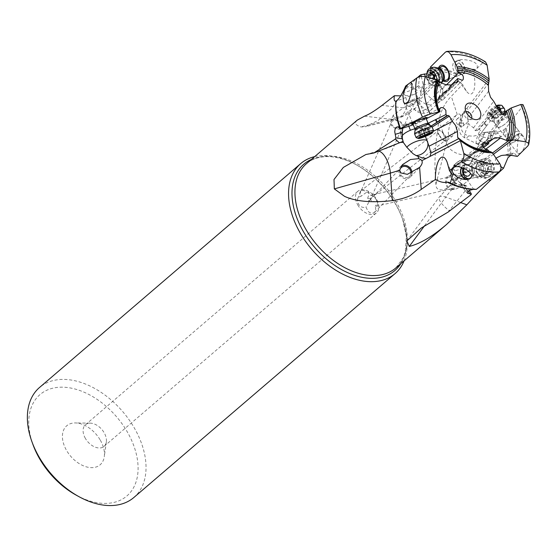 <?xml version="1.0" encoding="UTF-8"?>
<svg xmlns="http://www.w3.org/2000/svg" width="557" height="557" viewBox="0 0 557 557"><rect width="100%" height="100%" fill="white"/><g stroke="black" fill="none" stroke-linecap="round" stroke-linejoin="round"><path stroke-width="0.42" stroke-dasharray="2.79 2.09" d="M485.613 149.325L470.686 160.722L465.694 160.332L463.696 161.384L488.301 142.592M493.3 138.477L463.696 161.384L461.37 162.052L487.988 140.907M470.686 160.722L480.12 162.463L492.52 152.994M522.939 104.598L522.132 106.791L505.972 128.054L503.619 130.025L503.813 133.053L502.706 135.636L501.669 136.388L500.151 136.228L496.398 130.888L495.305 131.118L476.583 151.657L476.827 150.508C478.003 144.869 480.614 139.215 484.646 133.555L485.398 132.489L483.121 132.608L478.832 134.864L473.192 136.2L468.674 135.852C463.807 134.46 461.231 131.271 460.945 126.272L461.857 118.369L463.696 112.5C464.761 109.931 465.749 108.636 466.655 108.608L468.528 109.555L488.942 82.715M506.09 114.38L485.314 141.68A4.282 2.604 -142.7 0 0 485.349 141.638C487.445 139.201 488.566 136.597 488.719 133.826A8.919 2.855 -37.7 0 1 489.032 133.687C491.803 132.524 493.384 132.343 493.787 133.165L493.85 133.569L503.619 130.025M488.719 133.826L503.145 114.867M497.338 123.856A8.557 2.736 -37.7 0 1 507.086 116.747A8.557 2.736 -37.7 0 1 508.604 120.451A8.557 2.736 -37.7 0 1 507.044 122.22A8.557 2.736 -37.7 0 1 502.01 126.112A8.557 2.736 -37.7 0 1 497.338 123.856M499.803 108.531L481.986 131.946L478.345 138.602L479.723 139.981C480.83 141.193 482.703 141.75 485.349 141.638M499.197 106.923L490.613 116.504L491.866 117.799A4.853 3.739 59.3 0 1 492.339 118.342L491.922 119.003A4.853 3.739 -120.7 0 0 491.239 118.168L489.847 116.733L479.117 129.328L480.287 130.241A11.412 2.896 116.2 0 0 476.339 143.253A11.412 2.896 116.2 0 0 476.785 143.783A11.412 2.896 116.2 0 0 483.26 137.043L478.832 134.864M483.852 123.431L485.753 125.381A4.853 3.739 -120.7 0 0 486.553 126.063L486.902 125.485A4.853 3.739 59.3 0 1 486.372 125.005L484.611 123.201M486.776 125.631L481.986 131.946A8.035 6.197 59.3 0 0 480.287 130.241M485.314 141.68A4.282 2.604 -142.7 0 1 479.097 139.946A4.282 2.604 -142.7 0 1 478.345 138.602M488.607 91.195L467.608 118.794L468.973 124.434L473.52 127.825L475.323 130.679L477.488 130.456L479.117 129.328M490.613 116.504L489.847 116.733M473.52 127.825L493.704 101.29M467.608 118.794L468.528 109.555M463.041 79.776L443.351 99.425A4.282 3.3 -134.9 0 0 442.349 93.771L442.926 90.373L442.154 89.183A8.919 5.368 -110.6 0 0 441.993 88.8L439.703 84.713L436.215 82.13L429.962 69.757L430.401 68.086A69.479 45.493 49.4 0 1 456.517 74.659L456.239 73.482C458.042 70.286 463.786 69.722 473.478 71.797C477.175 88.222 472.768 99.933 466.265 90.958L462.582 84.42L451.309 96.291C444.799 102.954 440.705 110.982 439.034 120.382C436.131 138.039 434.773 154.261 434.954 169.056L435.894 184.485C435.901 188.224 437.872 190.028 441.819 189.895C445.092 191.545 466.369 175.149 476.583 151.657M442.154 89.183L446.456 84.887M438.644 67.717A8.557 5.145 -110.6 0 0 443.664 81.071M458.098 78.628L450.836 85.896L451.734 86.676L446.707 91.703L445.753 90.993L441.151 95.595L440.977 100.204L441.569 99.132L442.349 93.771M443.351 99.425A4.282 3.3 -134.9 0 1 442.418 100.023A4.282 3.3 -134.9 0 1 440.977 100.204A11.412 11.412 0 0 1 439.842 101.478A11.412 4.275 45.9 0 1 435.804 101.395A11.412 4.275 45.9 0 1 424.323 90.081L420.932 93.374L418.558 103.31A11.412 4.275 -134.1 0 0 426.941 109.994A11.412 4.275 -134.1 0 0 430.986 110.077A11.412 4.275 -134.1 0 0 430.61 105.099L432.817 103.992L434.906 101.973L437.544 101.04L458.112 81.733M451.198 85.012L449.193 86.962L450.383 86.182A4.853 0.501 -37.9 0 1 450.836 85.896M457.91 81.851L437.301 101.193L438.324 99.223L438.422 97.419L439.536 96.653A8.035 0.829 -37.9 0 1 441.151 95.595M449.193 86.962L449.757 87.943L444.138 93.402L443.574 92.42L438.422 97.419M434.906 101.973L452.604 84.316M445.691 84.622L425.994 104.284L430.714 105.001M425.994 104.284L419.33 100.169L438.491 81.05M426.244 118.801L416.504 123.849A8.919 0.829 157.5 0 0 416.295 123.905L413.287 124.796M412.953 123.981A8.557 0.794 157.5 0 0 425.005 119.149A8.557 0.794 157.5 0 0 426.133 118.53M428.277 123.64L421.524 127.205L417.75 126.905A4.282 2.917 -117.4 0 0 417.339 125.269A4.282 2.917 -117.4 0 0 412.549 122.324A4.282 2.917 -117.4 0 0 411.853 122.916L414.004 122.477A11.412 11.412 0 0 0 407.863 123.188A11.412 0.362 67.7 0 1 408.594 124.503A11.412 9.908 -25.5 0 1 416.295 123.905M416.504 123.849L414.004 122.477M431.111 126.042L430.498 126.425L429.663 124.928M435.95 119.268A4.853 3.544 58.6 0 1 436.556 120.166L437.551 121.941M430.498 126.425L423.278 130.77L422.707 129.356A8.035 5.869 -121.4 0 0 421.524 127.205M425.388 136.368L423.487 132.503L423.278 130.77M425.082 135.539L433.13 131.361M476.221 189.401L474.731 188.927C466.613 188.879 458.049 186.692 449.06 182.369M467.149 192.987L459.797 182.202L462.373 176.694L466.007 178.122L473.638 189.317L474.731 188.927M466.007 178.122L466.244 177.042C466.578 174.334 465.603 171.584 463.333 168.792A8.919 7.394 78.6 0 0 463.076 168.493L487.626 149.742M474.355 162.359A8.557 7.095 78.6 0 1 484.339 165.171A8.557 7.095 78.6 0 1 482.696 176.868A8.557 7.095 78.6 0 1 472.712 174.056A8.557 7.095 78.6 0 1 474.355 162.359M483.462 147.48L477.001 152.402L476.138 151.595L468.541 157.38L469.314 158.258L462.359 163.549A8.035 0.494 -35.1 0 1 463.459 162.936A11.412 11.063 -144.1 0 0 452.876 167.309L452.876 167.309A11.412 11.063 -144.1 0 0 450.933 172.134A11.412 11.063 -144.1 0 0 460.569 185.028L461.3 184.012L456.949 179.841A11.412 11.063 35.9 0 1 452.848 169.488A11.412 11.063 35.9 0 1 454.791 164.656L454.791 164.656A11.412 11.063 35.9 0 1 465.582 160.319L465.561 160.353M463.076 168.493L454.86 170.783A4.282 2.221 -127.4 0 1 453.502 165.422A4.282 2.221 -127.4 0 1 454.018 165.192A4.282 2.221 -127.4 0 1 455.118 165.304L462.359 163.549M483.553 147.598L477.001 152.402M478.198 151.72L477.634 150.738L476.138 151.595M468.541 157.38L477.634 150.738M470.212 156.454L470.776 157.443L463.459 162.936M487.862 141.053L461.509 161.983L463.974 162.686M456.949 179.841L456.998 178.4L459.929 175.211L465.548 171.974L476.534 167.239C479.166 166.083 480.559 165.011 480.719 164.043L480.12 162.463M473.582 174.16C475.058 171.744 474.592 170.546 472.169 170.574L467.017 172.029C460.75 175.267 455.863 179.431 452.347 184.506C450.961 187.465 450.926 188.955 452.242 188.976L455.32 188.983C457.61 189.422 469.377 180.663 473.582 174.16L488.879 179.779M496.022 158.132C494.379 160.674 496.029 163.563 500.994 166.787M520.663 153.098L517.933 153.621L517.091 149.701L518.142 139.173A7.415 2.374 -37.7 0 1 511.904 142.996A7.415 2.374 -37.7 0 1 509.599 142.85A7.415 2.374 -37.7 0 1 512.099 138.094A7.415 2.374 -37.7 0 1 519.033 133.624A7.415 2.374 -37.7 0 1 521.331 133.771L523.636 136.744L525.272 141.694C525.467 145.252 524.088 148.9 521.143 152.625M523.636 136.744L521.289 135.281A7.415 2.374 -37.7 0 0 521.331 133.771M510.692 155.34L514.104 152.973L517.3 156.454M505.972 128.054A70.203 45.966 -130.6 0 1 510.678 155.361M518.142 139.173L519.806 136.43L521.289 135.281M520.879 135.79A7.13 2.284 142.3 0 0 521.108 133.945A7.13 2.284 142.3 0 0 516.59 134.829A7.13 2.284 142.3 0 0 510.776 139.73A7.13 2.284 142.3 0 0 509.829 142.676A7.13 2.284 142.3 0 0 518.553 138.665M498.578 123.96A7.13 2.284 -37.7 0 1 504.391 119.066A7.13 2.284 -37.7 0 1 508.91 118.181A7.13 2.284 -37.7 0 1 507.963 121.127A7.13 2.284 -37.7 0 1 506.661 122.596A7.13 2.284 -37.7 0 1 502.47 125.84A7.13 2.284 -37.7 0 1 497.631 126.905A7.13 2.284 -37.7 0 1 498.578 123.96M448.051 212.113L466.174 189.665L470.957 194.776M469.307 190.39L466.877 186.115L464.844 185.203L466.174 189.665M466.877 186.115L463.459 184.43L468.075 191.114M459.797 182.202L461.224 183.552L463.459 184.43M455.118 165.304L454.331 166.543C453.607 167.608 453.781 169.022 454.86 170.783M469.314 158.258L470.776 157.443M464.844 185.203L461.3 184.012M452.054 189.742A7.13 4.609 -103.1 0 1 451.95 189.77A7.13 4.609 -103.1 0 1 445.865 183.956A7.13 4.609 -103.1 0 1 448.608 175.908A7.13 4.609 -103.1 0 1 448.712 175.88A7.13 4.609 -103.1 0 1 454.797 181.7A7.13 4.609 -103.1 0 1 452.054 189.742M451.95 189.77L455.32 188.983M448.712 175.88L470.171 170.881M449.033 176.98A5.988 3.871 76.9 0 0 448.97 176.994A5.988 3.871 76.9 0 0 446.547 183.657A5.988 3.871 76.9 0 0 451.63 188.677A5.988 3.871 76.9 0 0 451.692 188.663A5.988 3.871 76.9 0 0 454.115 182A5.988 3.871 76.9 0 0 449.033 176.98M376.01 199.288C378.036 202.985 378.099 205.31 376.191 206.264L375.188 206.181L375.717 208.221L375.327 211.354L373.274 213.192L369.932 212.725L368.281 211.486L365.845 207.086C363.171 207.984 360.811 207.12 358.771 204.496L357.343 200.569L357.643 198.71L358.604 197.255L361.361 196.078L359.69 193.321L360.511 191.086L363.08 190.473L365.009 190.912L368.727 193.223L370.593 195.27C372.285 195.215 374.088 196.551 376.01 199.288M357.761 204.934A14.266 9.337 49.4 0 0 376.428 212.927A14.266 9.337 49.4 0 0 376.532 199.26A14.266 9.337 49.4 0 0 357.866 191.267A14.266 9.337 49.4 0 0 357.761 204.934M370.377 198.41L367.592 198.396L368.65 200.186L368.776 201.62L371.568 201.634L370.377 198.41L375.697 194.463L370.593 195.27M371.568 201.634C379.498 200.805 378.614 201.662 375.188 206.181M439.327 135.121A5.988 2.075 52.1 0 0 445.677 140.072A5.988 2.075 52.1 0 0 444.674 135.567A5.988 2.075 52.1 0 0 438.324 130.617A5.988 2.075 52.1 0 0 439.327 135.121M367.592 198.396C369.228 193.94 369.535 191.935 368.504 192.381C368.985 190.786 366.603 192.019 361.361 196.078M85.381 438.401A14.266 9.337 -130.6 0 1 85.486 424.733A14.266 9.337 -130.6 0 1 90.276 423.146A14.266 9.337 -130.6 0 1 104.159 432.733A14.266 9.337 -130.6 0 1 106.352 441.903A14.266 9.337 -130.6 0 1 104.055 446.394A14.266 9.337 -130.6 0 1 85.381 438.401M100.323 440.183A25.678 16.807 -130.6 0 1 104.277 456.698A25.678 16.807 -130.6 0 1 88.716 467.386A25.678 16.807 -130.6 0 1 66.534 450.39A25.678 16.807 -130.6 0 1 75.341 422.937A25.678 16.807 -130.6 0 1 100.323 440.183M76.386 495.25A66.756 43.704 49.4 0 0 130.561 492.165A66.756 43.704 49.4 0 0 127.358 432.016A66.756 43.704 49.4 0 0 56.438 387.519A66.756 43.704 49.4 0 0 32.974 444.604M133.861 497.498A72.459 47.442 49.4 0 0 134.383 428.075A72.459 47.442 49.4 0 0 39.547 387.463M314.712 156.608A72.459 47.442 -130.6 0 1 355.533 164.364A72.459 47.442 -130.6 0 1 395.581 204.196A72.459 47.442 -130.6 0 1 402.655 219.347A72.459 47.442 -130.6 0 1 404.083 260.871M357.253 120.138C354.155 122.86 355.394 125.13 360.964 126.954L365.441 126.731L378.28 120.319L390.993 109.29L400.929 95.519M402.85 92.065L417.562 77.493M429.962 69.757L431.459 70.391L431.069 71.769L426.885 73.775M430.046 69.66A68.664 44.957 -130.6 0 1 456.775 76.796L458.133 80.445L462.582 84.42M452.249 136.409L448.782 136.159L448.288 132.845L449.527 125.137L455.995 115.438L457.241 114.596C459.49 113.398 460.618 114.053 460.611 116.552L459.901 121.865L452.249 136.409L446.38 140.977A7.13 2.465 -127.9 0 1 438.972 135.323A7.13 2.465 -127.9 0 1 437.628 129.711A7.13 2.465 -127.9 0 1 445.036 135.365A7.13 2.465 -127.9 0 1 446.38 140.977M473.478 71.797L483.204 62.356L484.151 61.743L485.516 61.897M477.029 68.344C478.101 65.12 476.2 62.663 471.333 60.964C465.387 59.439 460.855 59.202 457.729 60.267A7.415 4.463 -110.6 0 1 463.285 63.992A7.415 4.463 -110.6 0 1 462.547 74.269L476.59 68.776M475.351 69.458L463.285 68.149C458.634 66.29 455.932 64.682 455.187 63.303A7.415 4.463 -110.6 0 0 456.594 70.662A7.415 4.463 -110.6 0 0 462.547 74.269M430.303 67.16A70.203 45.966 -130.6 0 1 456.239 73.482M455.187 63.303L456.002 61.458L457.729 60.267M457.401 60.664A7.13 4.289 69.4 0 1 463.577 64.925A7.13 4.289 69.4 0 1 463.417 73.371A7.13 4.289 69.4 0 1 462.449 74.004A7.13 4.289 69.4 0 1 456.928 70.878A7.13 4.289 69.4 0 1 455.515 62.906M440.726 67.202A7.13 4.289 -110.6 0 0 440.559 75.627A7.13 4.289 -110.6 0 0 446.714 79.923L462.449 74.004M456.775 76.796L456.517 74.659M468.674 135.852A11.412 2.896 -63.8 0 1 465.227 138.094A11.412 2.896 -63.8 0 1 464.782 137.565A11.412 2.896 -63.8 0 1 468.841 124.364A11.412 2.876 -160.2 0 0 459.532 124.002A11.412 2.876 -160.2 0 0 459.581 124.698A11.412 2.876 -160.2 0 0 460.945 126.272M496.398 130.888L483.121 132.608M487.535 131.918L490.515 136.082L491.03 140.246L493.85 133.569M490.515 136.082L498.39 133.137M485.398 132.489L495.305 131.118M431.473 70.419L438.805 84.943L436.215 82.13M435.804 101.395A11.412 7.909 113 0 0 437.029 100.03A11.412 7.909 113 0 0 438.714 84.657A11.412 7.645 142.7 0 0 438.617 84.615C439.96 86.634 437.572 86.725 431.445 84.887L429.322 83.912L425.729 76.859M439.536 96.653A11.412 4.275 45.9 0 1 439.842 101.478L430.986 110.077A11.412 11.412 0 0 1 413.962 108.81A11.412 7.645 142.7 0 1 413.837 108.643L413.092 106.422L413.155 103.755L415.933 100.984L419.33 100.169M445.753 90.993A4.853 0.501 -37.9 0 1 445.252 91.327L443.574 92.42M444.138 93.402L445.948 92.225A4.853 0.501 142.1 0 0 446.707 91.703M451.734 86.676A4.853 0.501 142.1 0 0 451.079 87.08L449.757 87.943M418.558 103.31L415.459 108.135L413.955 108.733L413.524 108.128A17.114 13.194 -134.9 0 1 411.581 108.476L403.484 127.393A7.13 4.122 -156.2 0 1 401.548 128.973A7.13 4.122 -156.2 0 1 393.521 127.323A7.13 4.122 -156.2 0 1 390.436 121.635A7.13 4.122 -156.2 0 1 392.365 120.054A7.13 4.122 -156.2 0 1 400.392 121.705A7.13 4.122 -156.2 0 1 403.484 127.393M411.338 109.611L402.21 116.232L396.173 117.395L393.813 116.775L393.263 115.222L403.275 107.835C406.443 106.269 408.775 105.872 410.265 106.645L411.581 108.476M405.656 86.029C417.256 88.723 420.361 91.404 414.986 94.077C411.811 95.212 407.049 95.818 400.706 95.881M404.612 103.477A7.415 0.689 157.5 0 0 404.319 103.846A7.415 0.689 157.5 0 0 406.352 103.511A7.415 0.689 157.5 0 0 413.942 100.559A7.415 0.689 157.5 0 0 418.029 98.178A7.415 0.689 157.5 0 0 415.995 98.512A7.415 0.689 157.5 0 0 408.302 101.513M407.821 101.771A7.13 0.661 -22.5 0 1 417.764 98.29A7.13 0.661 -22.5 0 1 415.863 99.592A7.13 0.661 -22.5 0 1 408.782 102.655A7.13 0.661 -22.5 0 1 404.584 103.734A7.13 0.661 -22.5 0 1 405.092 103.226M425.757 117.729A7.13 0.661 157.5 0 0 425.764 117.652A7.13 0.661 157.5 0 0 425.485 117.583A7.13 0.661 157.5 0 0 414.485 121.795A7.13 0.661 157.5 0 0 412.737 122.853A7.13 0.661 157.5 0 0 412.584 123.097A7.13 0.661 157.5 0 0 416.789 122.018A7.13 0.661 157.5 0 0 423.87 118.954M395.804 102.14A68.664 44.957 -130.6 0 1 395.888 101.116L395.846 101.207M402.356 92.553L403.338 92.434C408.114 91.849 412.89 89.788 417.659 86.244L418.551 85.583L419.463 76.796M418.551 85.583L421.364 88.772L420.932 93.374M421.301 76.476L423.111 84.629L421.364 88.772M423.111 84.629L429.322 83.912M400.643 128.312A5.988 3.46 23.8 0 0 402.439 126.933A5.988 3.46 23.8 0 0 399.94 122.22A5.988 3.46 23.8 0 0 393.27 120.716A5.988 3.46 23.8 0 0 391.474 122.094A5.988 3.46 23.8 0 0 393.973 126.808A5.988 3.46 23.8 0 0 400.643 128.312M368.776 201.62L370.147 200.033L366.081 206.96M399.668 170.644A5.988 5.264 44 0 0 400.225 173.826A5.988 5.264 44 0 0 409.597 176.158A5.988 5.264 44 0 0 410.892 173.401M412.013 172.942A7.13 6.266 -136 0 1 410.418 176.952A7.13 6.266 -136 0 1 399.383 174.432A7.13 6.266 -136 0 1 400.156 167.044A7.13 6.266 -136 0 1 401.124 166.244M461.628 167.323A7.415 6.148 78.6 0 1 465.241 164.726A7.415 6.148 78.6 0 1 471.744 168.144A7.415 6.148 78.6 0 1 471.863 176.527M471.856 175.998A7.13 5.911 -101.4 0 0 471.48 168.186A7.13 5.911 -101.4 0 0 465.297 165.004A7.13 5.911 -101.4 0 0 463.222 165.951A7.13 5.911 -101.4 0 0 461.885 167.413M474.766 163.626A7.13 5.911 78.6 0 1 476.834 162.679A7.13 5.911 78.6 0 1 483.664 167.191A7.13 5.911 78.6 0 1 481.714 175.72A7.13 5.911 78.6 0 1 479.647 176.666A7.13 5.911 78.6 0 1 472.823 172.155A7.13 5.911 78.6 0 1 474.766 163.626M397.037 126.961L406.972 124.162L408.455 124.559L408.372 126.683M406.972 124.162L402.767 128.263M422.707 129.356A11.412 3.885 -21.6 0 0 414.937 128.792M417.75 126.905L411.853 122.916M428.159 123.758A4.853 3.544 -121.4 0 0 428.479 124.42L429.739 126.662M402.119 135.804A11.412 3.885 -21.6 0 0 401.583 137.948A11.412 3.885 -21.6 0 0 401.632 138.066A11.412 9.908 -25.5 0 1 402.224 130.192M465.986 111.679A4.567 2.987 49.4 0 0 465.847 111.72A4.567 2.987 49.4 0 0 465.102 112.124A4.567 2.987 49.4 0 0 464.364 113.558A4.567 2.987 49.4 0 0 469.509 119.56A4.567 2.987 49.4 0 0 470.296 119.456A4.567 2.987 49.4 0 0 471.048 119.052A4.567 2.987 49.4 0 0 471.612 118.251M462.087 126.495A4.567 2.987 -130.6 0 1 457.2 124.072A4.567 2.987 -130.6 0 1 456.886 119.163A4.567 2.987 -130.6 0 1 457.631 118.759A4.567 2.987 -130.6 0 1 462.519 121.189A4.567 2.987 -130.6 0 1 462.832 126.091A4.567 2.987 -130.6 0 1 462.087 126.495M464.545 168.597A4.282 3.544 78.6 0 1 464.872 168.318A4.282 3.544 78.6 0 1 469.864 169.725A4.282 3.544 78.6 0 1 470.449 173.185M463.215 167.949A7.13 5.911 78.6 0 1 465.046 165.582A7.13 5.911 78.6 0 1 467.114 164.635A7.13 5.911 78.6 0 1 473.366 167.929A7.13 5.911 78.6 0 1 471.995 177.676A7.13 5.911 78.6 0 1 469.927 178.623A7.13 5.911 78.6 0 1 469.119 178.713M479.577 160.5A9.413 7.805 78.6 0 1 482.306 159.253A9.413 7.805 78.6 0 1 491.323 165.206A9.413 7.805 78.6 0 1 488.754 176.458A9.413 7.805 78.6 0 1 486.024 177.711A9.413 7.805 78.6 0 1 478.588 174.578A9.413 7.805 78.6 0 1 476.66 165.018A9.413 7.805 78.6 0 1 479.577 160.5M481.77 160.061A9.413 7.805 -101.4 0 0 479.201 171.312A9.413 7.805 -101.4 0 0 488.217 177.265A9.413 7.805 -101.4 0 0 490.947 176.019A9.413 7.805 -101.4 0 0 493.509 164.768A9.413 7.805 -101.4 0 0 484.499 158.808A9.413 7.805 -101.4 0 0 481.77 160.061M491.051 174.376A7.701 6.385 -101.4 0 0 492.527 163.849A7.701 6.385 -101.4 0 0 483.539 161.321A7.701 6.385 -101.4 0 0 482.063 171.848A7.701 6.385 -101.4 0 0 491.051 174.376M486.86 172.886A2.305 1.908 -101.4 0 0 484.597 171.264A2.305 1.908 -101.4 0 0 484.367 171.333A1.058 0.877 78.6 0 1 483.372 169.6A2.305 1.908 -101.4 0 0 483.1 166.348A1.058 0.877 78.6 0 1 483.803 164.566A2.305 1.908 -101.4 0 0 484.583 164.6A2.305 1.908 -101.4 0 0 485.251 164.294A2.305 1.908 -101.4 0 0 486.031 162.86A1.058 0.877 78.6 0 1 487.73 162.811A2.305 1.908 -101.4 0 0 489.993 164.433A2.305 1.908 -101.4 0 0 490.23 164.364A1.058 0.877 78.6 0 1 491.225 166.097A2.305 1.908 -101.4 0 0 491.49 169.349A1.058 0.877 78.6 0 1 490.787 171.138A2.305 1.908 -101.4 0 0 490.007 171.103A2.305 1.908 -101.4 0 0 489.338 171.403A2.305 1.908 -101.4 0 0 488.559 172.837A1.058 0.877 78.6 0 1 486.86 172.886L483.323 173.603L479.89 171.57L479.835 170.317L483.372 169.6M488.559 172.837L485.022 173.547L484.451 174.327M484.743 174.188L483.323 173.603M485.022 173.547L486.031 171.939L490.787 171.138M491.49 169.349L487.953 170.066L487.995 171.709M487.953 170.066L487.821 165.513L486.421 165.15M490.23 164.364L486.686 165.074L483.253 162.762M486.031 162.86L482.494 163.577L482.926 162.902M482.494 163.577L481.596 165.025L480.266 165.276L484.583 164.6M483.1 166.348L479.563 167.058L479.681 165.38L480.266 165.276L479.681 165.38M479.563 167.058L479.835 170.317M513.143 140.663A4.282 1.372 -37.7 0 1 512.294 140.796A4.282 1.372 -37.7 0 1 512.384 138.811A4.282 1.372 -37.7 0 1 517.251 135.26A4.282 1.372 -37.7 0 1 518.664 135.866A4.282 1.372 -37.7 0 1 518.017 137.113A4.282 1.372 -37.7 0 1 513.143 140.663M516.973 131.32A7.13 2.284 -37.7 0 1 519.187 131.459A7.13 2.284 -37.7 0 1 519.326 132.329A7.13 2.284 -37.7 0 1 518.24 134.404A7.13 2.284 -37.7 0 1 510.115 140.329A7.13 2.284 -37.7 0 1 508.708 140.538A7.13 2.284 -37.7 0 1 507.9 140.19A7.13 2.284 -37.7 0 1 508.847 137.245A7.13 2.284 -37.7 0 1 516.973 131.32M504.67 109.263A9.413 3.015 -37.7 0 1 503.201 112.577A9.413 3.015 -37.7 0 1 490.063 120.563A9.413 3.015 -37.7 0 1 489.561 120.208A9.413 3.015 -37.7 0 1 490.814 116.322A9.413 3.015 -37.7 0 1 499.532 109.304M496.733 106.554A9.413 3.015 142.3 0 0 488.496 113.329A9.413 3.015 142.3 0 0 487.062 116.072A9.413 3.015 142.3 0 0 487.243 117.214A9.413 3.015 142.3 0 0 493.217 116.051A9.413 3.015 142.3 0 0 500.889 109.583A9.413 3.015 142.3 0 0 502.136 105.698M496.259 105.733A7.701 2.465 142.3 0 0 488.628 111.706A7.701 2.465 142.3 0 0 487.459 113.948A7.701 2.465 142.3 0 0 491.455 114.47A7.701 2.465 142.3 0 0 498.773 108.643A7.701 2.465 142.3 0 0 498.926 105.078M494.602 111.553A2.305 0.738 142.3 0 0 491.949 113.155L490.606 113.565A2.305 0.738 142.3 0 0 490.675 112.967A2.305 0.738 142.3 0 0 489.526 113.092L488.997 113.148L489.7 112.18A2.305 0.738 142.3 0 0 490.94 111.003A2.305 0.738 142.3 0 0 491.274 110.105L492.799 108.789A2.305 0.738 142.3 0 0 495.452 107.188L496.795 106.784A2.305 0.738 142.3 0 0 496.719 107.383A2.305 0.738 142.3 0 0 497.874 107.25L498.404 107.195L497.7 108.169A2.305 0.738 142.3 0 0 496.461 109.339A2.305 0.738 142.3 0 0 496.127 110.237L494.602 111.553L498.341 116.392L495.688 117.993L494.344 118.397L490.606 113.565M494.532 118.557L492.792 117.443L494.797 115.995L495.089 114.422L500.144 111.191L500.576 112.361L501.92 112.354L498.341 116.392M497.874 107.25L501.92 112.354M500.144 111.191L496.795 106.784M489.526 113.092L492.792 117.443M494.532 117.945L494.344 118.397M457.659 69.381A4.282 2.576 -110.6 0 0 461.676 71.087A4.282 2.576 -110.6 0 0 462.394 69.416A4.282 2.576 -110.6 0 0 461.523 65.531A4.282 2.576 -110.6 0 0 460.416 64.139A4.282 2.576 -110.6 0 0 457.506 63.832A4.282 2.576 -110.6 0 0 457.659 69.381M460.674 65.051A7.13 4.289 -110.6 0 0 458.829 62.732A7.13 4.289 -110.6 0 0 454.944 61.583A7.13 4.289 -110.6 0 0 453.983 62.217A7.13 4.289 -110.6 0 0 454.24 71.47A7.13 4.289 -110.6 0 0 459.971 74.937A7.13 4.289 -110.6 0 0 460.931 74.304A7.13 4.289 -110.6 0 0 462.136 71.519A7.13 4.289 -110.6 0 0 460.674 65.051M432.81 67.474A9.413 5.661 -110.6 0 0 431.536 68.302A9.413 5.661 -110.6 0 0 431.313 79.428A9.413 5.661 -110.6 0 0 439.438 85.096A9.413 5.661 -110.6 0 0 440.712 84.267A9.413 5.661 -110.6 0 0 441.416 83.355A9.413 5.661 -110.6 0 0 441.59 83.028L441.416 83.355M439.257 82.081A9.413 5.661 69.4 0 1 437.725 85.388A9.413 5.661 69.4 0 1 436.451 86.217A9.413 5.661 69.4 0 1 431.334 84.706A9.413 5.661 69.4 0 1 426.968 73.113M436.967 79.916A7.701 4.63 69.4 0 1 435.616 84.42A7.701 4.63 69.4 0 1 430.38 83.863A7.701 4.63 69.4 0 1 426.892 77.179M429.21 77.813A2.305 1.386 69.4 0 1 429.085 79.296A1.058 0.634 -110.6 0 0 429.224 80.507A1.058 0.634 -110.6 0 0 430.074 81.03A1.058 0.634 -110.6 0 0 430.081 81.023A2.305 1.386 69.4 0 1 430.095 81.023A2.305 1.386 69.4 0 1 432.204 82.694A1.058 0.634 -110.6 0 0 433.172 83.459A1.058 0.634 -110.6 0 0 433.311 83.369A1.058 0.634 -110.6 0 0 433.499 82.763A2.305 1.386 69.4 0 1 433.903 81.447A2.305 1.386 69.4 0 1 434.216 81.245A2.305 1.386 69.4 0 1 434.975 81.287A1.058 0.634 -110.6 0 0 435.323 81.308A1.058 0.634 -110.6 0 0 435.47 81.218A1.058 0.634 -110.6 0 0 435.275 79.63A2.305 1.386 69.4 0 1 435.114 79.421M431.515 73.085L436.34 71.268L438.463 72.939L433.652 74.749L432.97 72.786L433.569 72.675L432.97 72.786M428.744 74.492L434.648 72.577L435.121 70.642L436.34 71.268M434.634 76.483L439.459 74.673L438.463 72.939L433.645 74.749L438.463 72.939M439.459 74.673L440.1 77.813L440.183 79.442L439.8 79.477L440.183 79.442M434.975 81.287L439.8 79.477L438.881 79.574L438.032 81.594L434.906 79.212L430.074 81.03M439.8 79.477L438.881 79.574M408.566 102.885A4.282 0.397 157.5 0 0 414.164 100.587A4.282 0.397 157.5 0 0 415.271 99.78A4.282 0.397 157.5 0 0 414.13 99.995A4.282 0.397 157.5 0 0 408.532 102.293A4.282 0.397 157.5 0 0 407.397 103.031A4.282 0.397 157.5 0 0 408.566 102.885M417.068 101.659A7.13 0.661 157.5 0 0 407.738 105.482A7.13 0.661 157.5 0 0 405.851 106.721A7.13 0.661 157.5 0 0 405.844 106.791A7.13 0.661 157.5 0 0 407.801 106.471A7.13 0.661 157.5 0 0 417.13 102.648A7.13 0.661 157.5 0 0 419.024 101.339A7.13 0.661 157.5 0 0 418.975 101.297A7.13 0.661 157.5 0 0 417.068 101.659M414.582 133.91A9.413 0.87 157.5 0 0 420.131 132.489A9.413 0.87 157.5 0 0 429.482 128.444A9.413 0.87 157.5 0 0 431.988 126.718M433.499 130.484A9.413 0.87 -22.5 0 1 431 132.12A9.413 0.87 -22.5 0 1 422.032 136.019A9.413 0.87 -22.5 0 1 416.176 137.649M421.503 137.475L419.052 131.536L420.396 131.125L422.596 136.451M419.261 131.118L419.275 131.758M419.052 131.536L418.084 131.598L420.855 130.046L426.655 127.776A22.015 22.015 0 0 0 417.959 131.696M429.363 133.569L426.954 127.727L427.755 127.713L430.213 133.652M429.642 133.833L427.275 128.103L428.027 127.922M427.275 128.103L425.687 128.604L424.921 129.537L420.396 131.125M477.488 130.456L498.028 107.278M475.323 130.679L496.712 106.533M438.324 99.223L456.322 82.332M438.874 111.887A46.537 30.468 -130.6 0 1 435.894 101.082A46.537 30.468 -130.6 0 1 435.825 100.615M435.887 120.577L436.556 120.166M423.216 131.097L431.16 126.077M423.487 132.503L432.121 127.045M459.455 139.278A47.7 31.234 49.4 0 0 459.873 139.612M477.934 149.749A46.537 30.468 -130.6 0 1 477.488 149.61A46.537 30.468 -130.6 0 1 458.258 138.609M462.38 162.331L487.967 142.014M468.736 160.451L465.485 160.033A11.412 0.613 -82.7 0 1 465.582 160.319L465.694 160.332M450.933 172.134A11.412 2.493 8 0 0 450.815 172.412A11.412 11.412 0 0 1 452.876 167.309L454.791 164.656A11.412 11.412 0 0 1 465.485 160.033A11.412 0.613 -82.7 0 0 463.765 168.799A11.412 0.613 -82.7 0 0 463.187 173.206M493.432 154.331L480.719 164.043M476.534 167.239L472.169 170.574M522.132 106.791A69.082 45.228 -130.6 0 1 527.813 145.976M509.697 156.002A69.479 45.493 49.4 0 0 505.171 128.597M503.716 129.899A68.664 44.957 -130.6 0 1 507.935 157.77M473.777 189.22A68.664 44.957 -130.6 0 1 470.31 189.06M402.655 219.347L406.345 236.154L405.266 252.049L403.365 257.633L395.839 267.938A68.664 44.957 49.4 0 0 396.34 202.149A68.664 44.957 49.4 0 0 396.306 202.08A68.664 44.957 49.4 0 0 306.468 163.667C311.008 159.768 316.717 157.478 323.61 156.789C333.754 155.876 344.776 158.62 356.682 164.997A70.001 45.834 -130.6 0 1 395.331 203.402A70.001 45.834 -130.6 0 1 395.373 203.472A70.001 45.834 -130.6 0 1 402.21 218.107A70.001 45.834 -130.6 0 1 400.762 263.726M462.373 176.694A11.412 0.613 -82.7 0 0 462.394 176.548A11.412 0.613 -82.7 0 0 463.333 168.792M465.694 185.683L460.569 185.028A11.412 0.613 -82.7 0 0 460.667 185.314A11.412 11.412 0 0 1 450.815 172.412A11.412 2.493 8 0 0 450.815 172.552A11.412 2.493 8 0 0 462.394 176.548M468.952 157.165L469.607 158.097M477.37 152.186L476.708 151.253M466.836 186.108L460.667 185.314A11.412 0.613 -82.7 0 0 461.224 183.552M452.242 188.976A107.835 71.456 -69.8 0 0 445.76 197.081A17.114 5.18 36.5 0 0 439.355 196.976A17.114 5.18 36.5 0 0 449.033 210.553M465.074 190.717A17.114 8.877 -127.4 0 1 461.621 184.13M465.548 171.974A17.114 8.877 -127.4 0 1 467.017 172.029M460.695 202.567L445.76 197.081L424.545 225.78M311.384 159.455A70.001 45.834 -130.6 0 1 356.682 164.997L355.533 164.364M439.034 120.382L446.442 143.26L435.894 184.485M448.782 136.159A107.835 64.382 162.1 0 0 446.442 143.26A17.114 12.846 14.3 0 0 459.964 154.289A17.114 12.846 14.3 0 0 476.827 150.508M457.241 114.596L451.309 96.291M484.646 133.555A17.114 10.416 -142.7 0 1 479.264 134.669M461.022 123.696A17.114 10.416 -142.7 0 1 459.901 121.865M463.696 112.5L460.611 116.552M489.137 79.059L466.655 108.608M445.516 52.045A69.082 45.228 -130.6 0 1 483.204 62.356M479.034 129.384L479.466 129.6M490.445 138.247A11.412 2.876 -160.2 0 1 483.26 137.043L484.945 132.329M492.527 136.757A11.412 2.876 -160.2 0 0 492.513 136.709A11.412 2.876 -160.2 0 0 489.032 133.687M476.339 143.253A11.412 10.771 -22.3 0 0 478.094 143.943A11.412 10.771 -22.3 0 0 492.513 136.709M485.753 125.381L486.372 125.005M491.866 117.799L491.239 118.168M438.714 84.657A11.412 7.645 142.7 0 1 440.97 86.377A11.412 7.645 142.7 0 1 441.993 88.8M445.948 92.225L445.252 91.327M450.383 86.182L451.079 87.08M413.76 108.545L413.962 108.81A11.412 7.645 142.7 0 0 416.218 110.523A11.412 7.645 142.7 0 0 430.61 105.099L430.561 105.036M437.029 79.936L415.933 100.984M413.155 103.755L410.265 106.645M403.275 107.835L382.081 105.357M396.131 101.158A69.479 45.493 49.4 0 0 400.657 128.563M364.529 116.169L391.014 119.268L360.964 126.954M396.173 117.395A107.835 49.232 96.7 0 1 391.014 119.268A17.114 14.997 75.7 0 0 395.874 118.947A17.114 14.997 75.7 0 0 403.338 92.434M421.997 87.031L424.323 90.081A11.412 7.645 142.7 0 1 431.445 84.887M417.659 86.244A17.114 13.194 -134.9 0 1 420.995 92.928M449.311 182.501A69.479 45.493 49.4 0 0 475.427 189.074M379.22 151.309A17.114 7.332 74.2 0 0 377.312 151.288A17.114 7.332 74.2 0 0 375.536 152.486M398.081 143.407A17.114 11.662 -117.4 0 1 398.38 143.246A17.114 11.662 -117.4 0 1 398.638 143.114M403.4 142.522L401.632 138.066L402.739 140.385M408.922 126.453A11.412 0.362 67.7 0 1 407.863 123.188A11.412 11.412 0 0 0 401.583 137.948L403.456 142.676M423.285 130.784L423.111 130.345M485.056 175.044A7.13 5.911 -101.4 0 0 486.999 166.522A7.13 5.911 -101.4 0 0 480.176 162.01A7.13 5.911 -101.4 0 0 478.101 162.957A7.13 5.911 -101.4 0 0 476.158 171.479A7.13 5.911 -101.4 0 0 482.989 175.991A7.13 5.911 -101.4 0 0 485.056 175.044M486.024 175.211A7.513 6.231 78.6 0 1 477.906 173.707A7.513 6.231 78.6 0 1 476.374 166.077A7.513 6.231 78.6 0 1 478.7 162.47A7.513 6.231 78.6 0 1 487.466 164.942A7.513 6.231 78.6 0 1 486.024 175.211M484.367 171.333L480.823 172.043M491.225 166.097L487.681 166.808M487.73 162.811L484.193 163.521M483.803 164.566L480.266 165.276M501.76 114.039A7.13 2.284 142.3 0 0 495.048 119.4A7.13 2.284 142.3 0 0 494.101 122.345A7.13 2.284 142.3 0 0 498.619 121.461A7.13 2.284 142.3 0 0 504.433 116.566A7.13 2.284 142.3 0 0 505.38 113.621A7.13 2.284 142.3 0 0 504.37 113.259M504.955 112.486A7.513 2.402 -37.7 0 1 505.032 112.779A7.513 2.402 -37.7 0 1 503.862 115.417A7.513 2.402 -37.7 0 1 493.37 121.795A7.513 2.402 -37.7 0 1 493.968 118.404A7.513 2.402 -37.7 0 1 500.68 112.932M491.949 113.155L495.688 117.993M496.127 110.237L499.866 115.069M497.7 108.169L501.439 113.001M495.452 107.188L499.19 112.02M492.799 108.789L496.538 113.621M491.274 110.105L495.013 114.944M489.7 112.18L493.439 117.012M442.537 81.461A7.13 4.289 69.4 0 1 442.161 81.635A7.13 4.289 69.4 0 1 436.006 77.339A7.13 4.289 69.4 0 1 436.18 68.915A7.13 4.289 69.4 0 1 437.141 68.281A7.13 4.289 69.4 0 1 437.537 68.17M437.489 68.156L438.046 68.337A7.513 4.519 -110.6 0 0 434.926 68.991A7.513 4.519 -110.6 0 0 435.198 78.739A7.513 4.519 -110.6 0 0 442.251 81.726A7.513 4.519 -110.6 0 0 442.808 81.002L442.509 81.503M429.085 79.296L431.424 78.419M430.095 81.023L434.669 79.296L430.081 81.023M432.622 74.582L433.269 74.339M431.257 72.626L435.045 71.199M435.275 79.63L440.1 77.813M433.499 82.763L438.324 80.946M432.204 82.694L437.029 80.876M428.082 123.25A7.13 0.661 -22.5 0 1 426.182 124.559A7.13 0.661 -22.5 0 1 419.101 127.623A7.13 0.661 -22.5 0 1 414.902 128.702M415.083 130.122A7.513 0.696 157.5 0 0 419.344 129.085A7.513 0.696 157.5 0 0 426.975 125.791A7.513 0.696 157.5 0 0 428.953 124.385M420.639 137.328L418.244 131.543M421.176 137.092L418.725 131.153M423.306 135.985L420.855 130.046M425.13 135.184L422.672 129.245M428.061 134.07L425.611 128.131M427.296 134.411L425.151 129.21M425.43 135.107L423.327 130.011M499.928 108.343L492.186 118.516M434 102.982L453.273 83.752M438.874 111.908L435.748 100.149M440.601 107.766L412.549 122.324M458.077 138.491C464.246 143.713 470.721 147.424 477.488 149.61L478.386 149.896M483.218 142.724L453.502 165.422M509.599 142.85L517.933 153.621M508.91 118.181L521.108 133.945M497.631 126.905L509.829 142.676M506.661 122.596L507.044 122.22M502.47 125.84L502.01 126.112M501.175 155.577L514.104 152.973M406.882 240.896L439.355 196.976L458.905 175.998M376.233 206.257L451.692 188.663M370.551 195.277L372.257 194.88M373.615 194.567L448.97 176.994M375.697 194.463L445.677 140.072M85.486 424.733L357.866 191.267M104.055 446.394L376.428 212.927M106.352 441.903L104.277 456.698M455.995 115.438L437.628 129.711M463.173 113.858L459.532 124.002A11.412 11.412 0 0 0 465.227 138.094L476.785 143.783A11.412 11.412 0 0 0 491.121 140.169M454.944 61.583L457.429 60.65M466.265 90.958L458.133 80.445M501.669 136.388L491.03 140.246M360.511 191.086L438.324 130.617M439.703 84.713L440.97 86.377A11.412 11.412 0 0 1 442.926 90.373M418.029 98.178L411.902 83.362M404.319 103.846L403.47 101.792M412.584 123.097L404.584 103.734M425.764 117.652L417.764 98.29M425.485 117.583L426.941 117.506M412.737 122.853L411.651 123.821M414.986 94.077L396.097 101.179M396.236 101.165C395.609 109.694 397.092 118.836 400.671 128.583M415.459 108.135C409.632 113.37 403.108 116.977 395.874 118.947L365.441 126.731M393.263 115.222L390.436 121.635M357.636 198.703L391.474 122.094M370.147 200.033L402.439 126.933M369.66 200.269L400.977 167.838M374.652 212.349L409.597 176.158M419.059 167.998L410.418 176.952M402.453 164.663L400.156 167.044M465.241 164.726L455.654 166.654M476.834 162.679L465.297 165.004M479.647 176.666L468.11 178.985M447.174 162.324L452.562 175.371M365.893 154.512L377.312 151.288C385.625 148.914 392.65 146.233 398.38 143.246L399.592 142.62M90.276 423.146L75.341 422.937M469.509 119.56L476.047 119.651M464.364 113.558L465.276 107.083M456.886 119.163L465.102 112.124M462.832 126.091L471.048 119.052M476.66 165.018L476.374 166.077L478.442 162.804L480.176 162.01L467.114 164.635M478.588 174.578L477.906 173.707C479.862 175.72 481.554 176.485 482.989 175.991L469.927 178.623M488.217 177.265L486.024 177.711M484.499 158.808L482.306 159.253M480.726 172.071L484.256 171.361M481.06 171.981L484.597 171.264M484.423 174.334L487.897 173.631M486.47 171.814L490.007 171.103M487.647 171.855L491.142 171.152M486.804 165.046L490.334 164.336M486.456 165.144L489.993 164.433M483.218 162.769L486.693 162.066M479.946 165.248L483.448 164.545M518.664 135.866L519.326 132.329M504.997 112.437L505.38 113.621L519.187 131.459M490.063 120.563L494.101 122.345L507.9 140.19M512.294 140.796L508.708 140.538M487.243 117.214L489.561 120.208M487.459 113.948L487.062 116.072M494.261 118.606L490.571 113.837M502.101 111.971L498.404 107.195M500.464 112.215L496.719 107.383M500.52 111.282L496.83 106.505M492.687 117.931L488.997 113.148M494.421 117.799L490.675 112.967M460.416 64.139L458.829 62.732M462.394 69.416L462.136 71.519M446.714 79.923L459.971 74.937M436.451 86.217L439.438 85.096M430.38 83.863L431.334 84.706M433.144 72.682L428.396 74.471M434.328 72.723L431.793 73.67M435.282 70.537L430.547 72.319M440.079 79.526L435.323 81.308M439.146 79.386L434.216 81.245M437.906 81.677L433.172 83.459M415.271 99.78L418.975 101.297M425.799 117.722L419.024 101.339M412.612 123.174L405.844 106.791M407.397 103.031L405.851 106.721M418.948 131.717L421.377 137.579M419.33 131.292L421.649 136.89M417.778 131.737L420.208 137.6M427.108 127.685L429.538 133.555M426.669 127.964L429.029 133.673M428.284 127.671L430.707 133.534"/><path stroke-width="0.84" d="M432.121 127.045L449.36 116.135L448.051 115.39L446.874 115.745L445.976 114.526L445.879 110.46C444.235 108.079 442.481 107.181 440.601 107.766L439.57 109.297L439.988 111.665L430.122 114.046L422.471 117.144L400.553 128.507A70.203 45.966 -130.6 0 1 395.846 101.207C398.659 99.738 401.931 94.676 405.656 86.029L416.789 77.952C419.428 76.462 422.262 76.058 425.297 76.741L437.085 79.95L439.738 82.311L445.691 84.622L451.073 85.047L453.844 83.077L457.91 81.851L458.105 80.654L457.241 79.143L458.098 78.628L462.219 80.264L463.041 79.776C464.134 76.274 462.602 73.99 458.446 72.925L457.213 67.014L451.01 54.725L448.824 52.059L446.777 51.439C459.351 50.276 472.266 53.764 485.516 61.897L487.103 64.995L489.143 79.122L488.405 85.291L488.607 91.195L490.487 97.238L493.704 101.29L496.712 106.533L498.028 107.278L499.197 106.923L500.102 108.142L500.2 112.208C502.303 115.041 504.266 115.765 506.09 114.38L506.083 111.003L506.536 110.864A44.783 29.326 -130.6 0 1 506.334 140.357L500.381 138.045L494.999 137.614L492.235 139.591L487.988 140.907L487.967 142.014L488.83 143.525L487.974 144.04L483.852 142.404L483.218 142.724C481.812 146.185 483.288 148.524 487.626 149.742L489.408 151.434L492.311 152.688L499.887 163.8C501.627 166.94 501.356 169.641 499.086 171.89L476.221 189.401A70.203 45.966 -130.6 0 1 450.286 183.079L452.562 175.371L449.478 170.686L447.174 162.324C442.481 150.07 435.254 160.59 435.365 179.5C440.336 182.16 444.228 183.023 447.048 182.083L449.06 182.362M449.36 116.135L452.368 121.377L455.584 125.429L457.464 131.473L429.071 146.213L425.388 136.368M429.071 146.213L430.923 153.078L458.536 138.749L457.666 137.377L457.464 131.473M468.381 103.233A9.56 6.259 49.4 0 0 465.276 107.083A9.56 6.259 49.4 0 0 476.047 119.651A9.56 6.259 49.4 0 0 477.697 119.435A9.56 6.259 49.4 0 0 479.326 109.437A9.56 6.259 49.4 0 0 468.381 103.233M488.301 142.592L492.235 139.591M492.52 152.994L508.994 140.413L506.334 140.357M506.536 110.864L511.075 108.009L520.774 104.486L522.939 104.598C529.303 118.801 531.218 132.113 528.677 144.542L528.314 143.052L525.822 141.826L512.44 139.751L508.994 140.413M503.145 114.867L506.083 111.003M500.102 108.142L499.803 108.531M446.777 51.439L445.516 52.045L430.303 67.16L430.415 68.372M446.456 84.887L458.446 72.925M443.664 81.071A8.557 5.145 -110.6 0 0 447.988 80.647A8.557 5.145 -110.6 0 0 447.675 69.541A8.557 5.145 -110.6 0 0 439.647 66.137A8.557 5.145 -110.6 0 0 438.644 67.717M457.241 79.143L451.198 85.012M452.604 84.316L453.844 83.077M439.738 82.311A44.783 29.326 -130.6 0 0 439.536 111.804L438.874 111.887M437.085 79.95A49.246 32.243 -130.6 0 0 438.45 111.699L438.972 111.658L435.748 100.149A47.7 31.234 49.4 0 0 438.958 111.616M400.553 128.507L399.982 129.043L398.471 127.142L397.496 126.892L396.535 127.177L395.129 128.987L394.725 131.682L395.902 137.871L395.254 139.132L373.824 153.008L403.087 141.367L403.456 142.676M413.287 124.796L399.982 129.043M426.244 118.801L439.988 111.665M426.133 118.53A8.557 0.794 157.5 0 0 426.941 117.506A8.557 0.794 157.5 0 0 413.74 122.554A8.557 0.794 157.5 0 0 411.651 123.821A8.557 0.794 157.5 0 0 412.953 123.981M445.976 114.526L428.695 123.02L428.159 123.758M429.663 124.928L429.148 124.009A4.853 3.544 58.6 0 1 428.695 123.02M446.874 115.745L431.111 126.042M436.785 122.171L435.887 120.577A4.853 3.544 -121.4 0 0 435.497 119.957M433.13 131.361L452.368 121.377M430.923 153.078L429.997 156.42L425.994 158.494L421.879 157.728L416.086 155.577L412.981 153.676L406.833 147.299A11.412 3.885 158.4 0 1 415.014 141.91A11.412 3.885 158.4 0 1 427.351 141.053A11.412 9.908 -25.5 0 1 420.396 154.623A11.412 9.908 -25.5 0 1 416.086 155.577M458.536 138.749L459.678 139.431M459.455 139.278L460.395 140.643L429.997 156.42M487.974 144.04L483.462 147.48M488.83 143.525L483.553 147.598M496.022 158.132L501.175 155.577C505.645 154.749 511.02 155.041 517.3 156.454L527.813 145.976L528.677 144.542M396.131 101.158L395.888 101.116C394.224 101.36 393.736 99.557 394.412 95.713L382.081 105.357C374.798 110.864 368.95 114.464 364.529 116.169L357.253 120.138L306.468 163.667A68.664 44.957 49.4 0 0 305.967 229.456A68.664 44.957 49.4 0 0 306.009 229.526A68.664 44.957 49.4 0 0 395.839 267.938L446.63 224.408L466.836 204.823C475.205 195.563 483.072 187.403 490.445 180.35L503.535 168.207L500.994 166.787M503.535 168.207L507.935 157.77L510.692 155.34M473.359 189.331L469.377 190.362L467.038 192.402L467.643 193.356L471.389 194.059L470.957 194.776L448.051 212.113L421.217 228.064L406.882 240.896L409.27 246.438C420.02 243.82 432.476 236.474 446.63 224.408M392.337 200.611L390.339 173.088L334.339 188.9L344.581 196.363C355.979 201.543 371.895 202.957 392.337 200.611C403.449 199.044 413.078 195.312 421.217 189.415L435.365 179.5M471.389 194.059L469.307 190.39M468.075 191.114L469.697 193.467M300.738 163.584L39.547 387.463A72.459 47.442 49.4 0 0 31.937 441.736L32.974 444.604A66.756 43.704 49.4 0 0 39.498 458.564A66.756 43.704 49.4 0 0 76.386 495.25L79.059 496.719A72.459 47.442 49.4 0 0 133.861 497.498L395.052 273.619A72.459 47.442 -130.6 0 1 300.209 233.007A72.459 47.442 -130.6 0 1 300.738 163.584A72.459 47.442 -130.6 0 1 314.712 156.608M31.937 441.736A72.459 47.442 49.4 0 0 39.018 456.886A72.459 47.442 49.4 0 0 79.059 496.719M404.083 260.871A72.459 47.442 -130.6 0 1 395.052 273.619M334.339 188.9L334.005 179.507L343.342 167.42L365.893 154.512L373.824 153.008M400.929 95.519L402.85 92.065M417.562 77.493L420.904 74.701L421.301 76.476M426.885 73.775L420.904 74.701M442.509 81.503L446.714 79.923A7.13 4.289 -110.6 0 0 447.682 79.289A7.13 4.289 -110.6 0 0 447.856 70.864A7.13 4.289 -110.6 0 0 441.694 66.568A7.13 4.289 -110.6 0 0 440.726 67.202M425.729 76.859L424.225 73.907M400.706 95.881L394.412 95.713M409.214 83.446C406.84 84.866 404.751 88.814 402.948 95.275L403.47 101.792L404.612 103.477L406.714 102.996L408.302 101.513C409.764 98.568 410.962 94.265 411.902 88.612L411.902 83.362L410.732 82.645L409.722 83.077M423.87 118.954A7.13 0.661 157.5 0 0 425.757 117.729M419.463 76.796L419.602 75.48M410.892 173.401A5.988 5.264 44 0 0 410.349 170.17A5.988 5.264 44 0 0 400.977 167.838A5.988 5.264 44 0 0 399.668 170.644M401.124 166.244A7.13 6.266 -136 0 1 411.184 169.565A7.13 6.266 -136 0 1 412.013 172.942M421.823 160.66L420.82 159.581L418.704 158.641L410.453 159.539L402.453 164.663L399.634 170.212L400.845 172.921L407.369 174.341L419.616 167.392C422.011 164.614 422.749 162.365 421.823 160.66L425.994 158.494M449.478 170.686L461.398 161.572C463.647 159.309 464.434 156.552 463.758 153.3L460.395 140.643M461.628 167.323A7.415 6.148 78.6 0 0 461.662 175.845A7.415 6.148 78.6 0 0 467.567 179.347L470.519 177.975L471.863 176.527C472.113 174.696 470.108 172.294 465.84 169.335L458.919 166.64L455.654 166.654L453.837 167.358M467.567 179.347C464.635 179.848 461.029 179.006 456.754 176.834C451.943 172.712 450.787 169.69 453.294 167.768M461.885 167.413A7.13 5.911 -101.4 0 0 461.753 175.504A7.13 5.911 -101.4 0 0 468.131 178.985M471.299 176.896A7.13 5.911 -101.4 0 0 471.856 175.998M450.286 183.079L449.311 182.501M403.4 142.522L406.833 147.299M395.254 139.132L399.327 142.759M395.902 137.871L402.453 138.825L403.087 141.367M402.453 138.825L402.272 132.26L395.533 134.237M402.272 132.26L402.767 128.263M414.937 128.792A11.412 3.885 -21.6 0 0 410.398 130.275A11.412 3.885 -21.6 0 0 402.119 135.804M471.612 118.251A4.567 2.987 49.4 0 0 470.345 113.642A4.567 2.987 49.4 0 0 465.986 111.679M470.449 173.185A4.282 3.544 78.6 0 1 469.043 175.573A4.282 3.544 78.6 0 1 464.051 174.167A4.282 3.544 78.6 0 1 464.545 168.597M469.119 178.713A7.13 5.911 78.6 0 1 463.675 175.33A7.13 5.911 78.6 0 1 463.215 167.949M499.532 109.304A9.413 3.015 -37.7 0 1 504.454 108.685A9.413 3.015 -37.7 0 1 504.67 109.263L504.997 112.437M504.454 108.685L502.136 105.698A9.413 3.015 142.3 0 0 501.077 105.224A9.413 3.015 142.3 0 0 496.733 106.554M501.077 105.224L498.926 105.078A7.701 2.465 142.3 0 0 496.259 105.733M435.442 67.481L438.046 68.337A7.513 4.519 -110.6 0 1 442.815 73.768A7.513 4.519 -110.6 0 1 442.808 81.002L441.604 83.035A9.413 5.661 -110.6 0 0 441.332 74.046A9.413 5.661 -110.6 0 0 435.442 67.481A9.413 5.661 -110.6 0 0 432.81 67.474L429.823 68.595A9.413 5.661 69.4 0 1 436.716 72.125A9.413 5.661 69.4 0 1 439.257 82.081M426.892 77.179A7.701 4.63 69.4 0 1 426.808 74.373L426.968 73.113A9.413 5.661 69.4 0 1 428.549 69.43A9.413 5.661 69.4 0 1 429.823 68.595M426.808 74.373A7.701 4.63 69.4 0 1 428.103 71.359A7.701 4.63 69.4 0 1 433.583 72.145A7.701 4.63 69.4 0 1 436.967 79.916M435.114 79.421A2.305 1.386 69.4 0 1 434.634 76.483A1.058 0.634 -110.6 0 0 434.495 75.272A1.058 0.634 -110.6 0 0 433.645 74.749A1.058 0.634 -110.6 0 0 433.638 74.756A2.305 1.386 69.4 0 1 433.625 74.756A2.305 1.386 69.4 0 1 431.515 73.085A1.058 0.634 -110.6 0 0 430.547 72.319A1.058 0.634 -110.6 0 0 430.408 72.41A1.058 0.634 -110.6 0 0 430.22 73.016A2.305 1.386 69.4 0 1 429.816 74.332A2.305 1.386 69.4 0 1 429.503 74.534A2.305 1.386 69.4 0 1 428.744 74.492A1.058 0.634 -110.6 0 0 428.396 74.471A1.058 0.634 -110.6 0 0 428.249 74.561A1.058 0.634 -110.6 0 0 428.444 76.149A2.305 1.386 69.4 0 1 429.21 77.813M431.424 78.419L433.91 77.479L433.924 78.746L434.92 79.205M433.91 77.479L433.269 74.339M433.506 130.394L431.988 126.718A9.413 0.87 157.5 0 0 431.954 126.683A9.413 0.87 157.5 0 0 426.216 128.228A9.413 0.87 157.5 0 0 417.089 132.19A9.413 0.87 157.5 0 0 414.582 133.861A9.413 0.87 157.5 0 0 414.582 133.91L416.107 137.586A9.413 0.87 -22.5 0 1 418.606 135.866A9.413 0.87 -22.5 0 1 427.957 131.821A9.413 0.87 -22.5 0 1 433.506 130.394A9.413 0.87 -22.5 0 1 433.499 130.484L432.566 132.698A7.701 0.717 -22.5 0 1 430.526 134.035A7.701 0.717 -22.5 0 1 423.188 137.224A7.701 0.717 -22.5 0 1 418.391 138.561A7.701 0.717 -22.5 0 1 420.389 137.099A7.701 0.717 -22.5 0 1 428.34 133.68A7.701 0.717 -22.5 0 1 432.566 132.698M418.391 138.561L416.176 137.649A9.413 0.87 -22.5 0 1 416.107 137.586M420.702 137.482L425.785 135.95L430.707 133.534L428.061 134.07L420.639 137.328M458.112 72.34A44.783 29.326 -130.6 0 1 488.405 85.291M487.96 150.32A44.783 29.326 -130.6 0 1 457.666 137.377M500.381 138.045L485.613 149.325M508.137 109.98A46.537 30.468 -130.6 0 1 508.43 140.517M457.596 70.426A46.537 30.468 -130.6 0 1 488.754 83.258M456.322 82.332L458.105 80.654M435.825 100.615A46.537 30.468 -130.6 0 1 438.582 81.343M431.16 126.077L448.051 115.39M459.873 139.612A47.7 31.234 49.4 0 0 478.386 149.896A47.7 31.234 49.4 0 0 490.975 151.755M489.408 151.434A46.537 30.468 -130.6 0 1 477.934 149.749M512.503 139.765L493.432 154.331M488.879 179.779L490.445 180.35M525.599 141.784A62.878 41.169 49.4 0 0 520.774 104.486M511.075 108.009A49.246 32.243 -130.6 0 1 512.44 139.751M510.435 139.953A47.7 31.234 49.4 0 0 509.627 108.845M470.31 189.06A68.664 44.957 -130.6 0 1 447.048 182.083M466.836 204.823L460.695 202.567M424.545 225.78L409.27 246.438M400.762 263.726A70.001 45.834 -130.6 0 1 303.28 231.385A70.001 45.834 -130.6 0 1 303.238 231.308A70.001 45.834 -130.6 0 1 311.384 159.455M400.107 128.98A68.664 44.957 -130.6 0 1 395.804 102.14M489.143 81.225A47.7 31.234 49.4 0 0 457.631 68.741M457.213 67.014A49.246 32.243 -130.6 0 1 489.143 79.122M487.138 65.225A62.878 41.169 49.4 0 0 451.01 54.725M438.171 80.549A47.7 31.234 49.4 0 0 435.748 100.149M425.297 76.741A62.878 41.169 49.4 0 0 430.122 114.046M422.471 117.144A69.082 45.228 -130.6 0 1 416.789 77.952M419.616 167.392L421.217 189.415M399.634 170.212A107.835 42.158 -4.1 0 1 390.339 173.088A17.114 7.332 74.2 0 0 379.22 151.309M499.086 171.89A69.082 45.228 -130.6 0 1 461.398 161.572M463.758 153.3A62.878 41.169 49.4 0 0 499.887 163.8M492.311 152.688A49.246 32.243 -130.6 0 1 460.381 140.58M418.049 156.399A17.114 11.662 -117.4 0 1 418.704 158.641M398.638 143.114A17.114 11.662 -117.4 0 1 403.359 142.383M410.398 130.275A11.412 0.362 67.7 0 1 409.75 128.632A11.412 0.362 67.7 0 1 408.922 126.453M429.148 124.009L428.772 124.239M504.37 113.259A7.13 2.284 142.3 0 0 501.76 114.039M500.68 112.932A7.513 2.402 -37.7 0 1 504.955 112.486M437.537 68.17A7.13 4.289 69.4 0 1 443.442 72.89A7.13 4.289 69.4 0 1 443.128 81.002A7.13 4.289 69.4 0 1 442.537 81.461M428.444 76.149L432.622 74.582M430.22 73.016L431.257 72.626M428.082 123.25L428.953 124.385A7.513 0.696 157.5 0 0 424.371 125.624A7.513 0.696 157.5 0 0 417.089 128.785A7.513 0.696 157.5 0 0 415.083 130.122L414.902 128.702A7.13 0.661 -22.5 0 1 416.796 127.393A7.13 0.661 -22.5 0 1 423.877 124.329A7.13 0.661 -22.5 0 1 428.082 123.25L425.799 117.722M422.596 136.451L422.847 137.064M427.602 135.149L427.296 134.411M425.785 135.95L425.43 135.107M478.386 149.896C471.974 147.835 465.743 144.347 459.685 139.431M437.489 68.156L441.694 66.568M431.793 73.67L429.503 74.534M414.902 128.702L412.612 123.174M428.953 124.385L431.954 126.683M415.083 130.122L414.582 133.861"/></g></svg>
